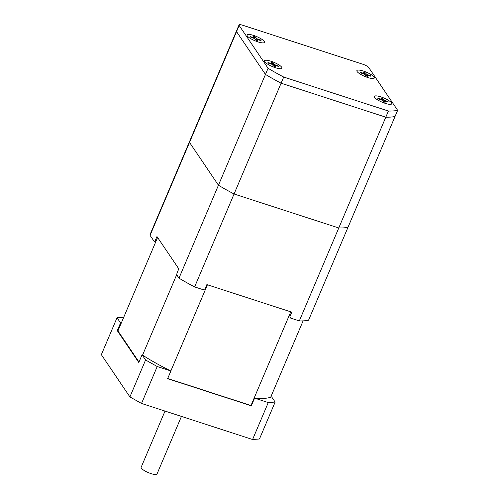<?xml version="1.0" encoding="UTF-8"?>
<svg xmlns="http://www.w3.org/2000/svg" width="499" height="499" viewBox="0 0 499 499"><rect width="100%" height="100%" fill="white"/><g stroke="black" fill="none" stroke-linecap="round" stroke-linejoin="round"><path stroke-width="0.75" d="M138.984 362.049L117.945 330.912L157.603 237.487M270.695 397.216L303.099 320.876M251.427 405.575A85.379 20.365 -157 0 1 250.978 405.531L290.755 311.831M170.858 370.944L207.428 284.786M250.978 405.531L167.701 378.498M142.558 355.113L176.839 274.344M165.013 411.076L141.136 467.326A8.608 2.052 23 0 0 151.041 473.62A8.608 2.052 23 0 0 156.985 474.05L181.449 416.409M252.594 439.507L259.468 438.989L275.149 402.057L268.269 402.574L252.594 439.507L141.541 403.454L157.216 366.522L145.583 359.997L129.908 396.93L141.541 403.454M145.583 359.997L142.065 354.795L138.797 362.486L117.284 330.637L120.546 322.947L117.034 317.738L101.353 354.67L129.908 396.93M117.034 317.738L123.752 317.233M268.269 402.574L254.59 398.133L251.321 405.824L167.633 378.66L170.901 370.969L157.216 366.522M170.901 370.969A86.065 20.528 -157 0 1 142.065 354.795M118.219 330.276A86.065 20.528 23 0 0 117.284 330.637M120.546 322.947A86.065 20.528 -157 0 1 121.482 322.579M275.149 402.057L271.631 396.848A86.065 20.528 -157 0 1 254.59 398.133M388.409 111.034L283.706 77.046A92.951 22.174 -157 0 1 268.082 68.276L239.158 25.468A5.165 1.229 -157 0 1 239.033 24.95A5.165 1.229 -157 0 1 242.595 25.206L362.904 64.259A5.165 1.229 -157 0 1 368.717 67.521L397.647 110.335A92.951 22.174 -157 0 1 388.409 111.034L385.796 117.184A92.951 22.174 23 0 0 395.033 116.492L397.647 110.335M268.082 68.276L218.443 185.223A92.951 22.174 23 0 0 234.068 193.986L281.093 83.196L385.796 117.184L281.093 83.196A92.951 22.174 -157 0 1 265.468 74.432L236.545 31.618A5.165 1.229 -157 0 1 236.42 31.106A5.165 1.229 23 0 0 236.545 31.618L265.468 74.432A92.951 22.174 23 0 0 281.093 83.196L283.706 77.046M391.522 102.875A9.469 2.258 -157 0 1 391.266 104.216A9.469 2.258 -157 0 1 382.153 102.201A9.469 2.258 -157 0 1 374.375 97.049A9.469 2.258 -157 0 1 381.305 97.043A9.469 2.258 -157 0 1 391.522 102.875M281.704 67.228A9.469 2.258 -157 0 1 281.448 68.569A9.469 2.258 -157 0 1 272.335 66.554A9.469 2.258 -157 0 1 264.551 61.396A9.469 2.258 -157 0 1 271.481 61.396A9.469 2.258 -157 0 1 281.704 67.228M264.252 41.405A9.469 2.258 -157 0 1 264.002 42.746A9.469 2.258 -157 0 1 254.889 40.725A9.469 2.258 -157 0 1 247.105 35.572A9.469 2.258 -157 0 1 254.035 35.566A9.469 2.258 -157 0 1 264.252 41.405M374.075 77.052A9.469 2.258 -157 0 1 373.82 78.393A9.469 2.258 -157 0 1 364.707 76.378A9.469 2.258 -157 0 1 356.922 71.22A9.469 2.258 -157 0 1 363.852 71.22A9.469 2.258 -157 0 1 374.075 77.052M194.616 286.925L234.068 193.986L338.771 227.974A92.951 22.174 23 0 0 348.003 227.282A92.951 22.174 -157 0 1 338.771 227.974L234.068 193.986A92.951 22.174 -157 0 1 218.443 185.223L178.991 278.161A92.951 22.174 23 0 0 194.616 286.925L203.23 289.719A192.439 175.386 146 0 1 205.039 288.909L206.867 284.598L291.772 312.162L289.944 316.472A192.439 175.386 146 0 1 290.705 318.119L299.319 320.913A92.951 22.174 23 0 0 308.557 320.221L395.033 116.492A92.951 22.174 -157 0 1 385.796 117.184L299.319 320.913M239.033 24.95L189.389 141.891A5.165 1.229 23 0 0 189.52 142.408L218.443 185.223L189.52 142.408A5.165 1.229 -157 0 1 189.389 141.891L149.943 234.836A5.165 1.229 23 0 0 150.068 235.347L154.285 241.597A87.231 20.808 -157 0 1 156.1 241.023M178.991 278.161L176.777 274.887A192.439 64.527 -72 0 0 176.97 273.165L178.798 268.855L156.967 236.545L155.139 240.855A192.439 64.527 -72 0 0 154.285 241.597M156.362 240.406A86.433 20.615 23 0 0 155.139 240.855M369.896 75.935L370.458 75.648L366.871 74.463L366.266 76.016M366.871 74.463L365.068 72.623L364.619 74.257M370.458 75.648A5.726 1.366 23 0 1 370.863 76.241L366.815 75.075L367.676 76.478A5.726 1.366 23 0 1 366.11 75.973L364.307 74.133L360.721 72.948A5.726 1.366 23 0 1 360.315 72.355L364.364 73.515L363.503 72.112A5.726 1.366 23 0 1 365.068 72.623M367.769 77.526A9.469 2.258 -157 0 1 356.872 70.596A9.469 2.258 -157 0 1 366.472 72.218A9.469 2.258 -157 0 1 374.306 77.994A9.469 2.258 -157 0 1 367.769 77.526M260.073 40.282L260.64 39.995L257.054 38.81L256.442 40.369M257.054 38.81L255.251 36.97L254.802 38.61M260.64 39.995A5.726 1.366 23 0 1 261.039 40.594L256.997 39.427L257.858 40.831A5.726 1.366 23 0 1 256.293 40.325L254.49 38.485L250.903 37.3A5.726 1.366 23 0 1 250.498 36.701L254.546 37.868L253.685 36.464A5.726 1.366 23 0 1 255.251 36.97M257.952 41.879A9.469 2.258 -157 0 1 247.055 34.949A9.469 2.258 -157 0 1 256.654 36.57A9.469 2.258 -157 0 1 264.482 42.346A9.469 2.258 -157 0 1 257.952 41.879M277.525 66.111L278.086 65.824L274.5 64.639L273.895 66.192M274.5 64.639L272.697 62.799L272.248 64.433M278.086 65.824A5.726 1.366 23 0 1 278.492 66.417L274.444 65.25L275.305 66.654A5.726 1.366 23 0 1 273.739 66.149L271.936 64.309L268.35 63.124A5.726 1.366 23 0 1 267.944 62.531L271.992 63.691L271.132 62.288A5.726 1.366 23 0 1 272.697 62.799M275.398 67.702A9.469 2.258 -157 0 1 264.501 60.772A9.469 2.258 -157 0 1 274.101 62.394A9.469 2.258 -157 0 1 281.935 68.17A9.469 2.258 -157 0 1 275.398 67.702M387.343 101.759L387.904 101.472L384.324 100.287L383.712 101.84M384.324 100.287L382.515 98.446L382.066 100.081M387.904 101.472A5.726 1.366 23 0 1 388.309 102.064L384.261 100.898L385.122 102.307A5.726 1.366 23 0 1 383.556 101.796L382.571 100.418L378.167 98.777A5.726 1.366 23 0 1 377.768 98.178L381.816 99.338L380.949 97.941A5.726 1.366 23 0 1 382.515 98.446M385.222 103.349A9.469 2.258 -157 0 1 374.325 96.426A9.469 2.258 -157 0 1 383.918 98.041A9.469 2.258 -157 0 1 391.752 103.823A9.469 2.258 -157 0 1 385.222 103.349M150.068 235.347L239.158 25.468M370.102 75.729A5.414 1.291 -157 0 1 370.395 76.091M363.721 72.455A5.414 1.291 -157 0 1 365.056 72.898M363.871 73.484L363.696 73.933M366.054 74.002L365.48 75.093M366.827 75.143L366.353 76.048M260.285 40.082A5.414 1.291 -157 0 1 260.578 40.444M253.904 36.807A5.414 1.291 -157 0 1 255.239 37.25M254.047 37.837L253.872 38.286M256.237 38.354L255.663 39.446M257.01 39.496L256.53 40.4M277.731 65.905A5.414 1.291 -157 0 1 278.024 66.267M271.35 62.631A5.414 1.291 -157 0 1 272.685 63.074M271.5 63.66L271.325 64.109M273.683 64.178L273.109 65.269M274.456 65.319L273.982 66.224M387.555 101.559A5.414 1.291 -157 0 1 387.842 101.921M381.167 98.284A5.414 1.291 -157 0 1 382.508 98.727M381.317 99.313L381.142 99.756M383.506 99.831L382.933 100.923M384.28 100.973L383.8 101.877M360.846 73.029L360.521 72.561M367.644 76.459L366.091 75.954M364.364 73.515L364.183 74.095M366.815 75.075L366.303 76.029M251.028 37.375L250.698 36.907M257.827 40.812L256.274 40.307M254.546 37.868L254.359 38.442M256.997 39.427L256.486 40.382M268.474 63.205L268.15 62.737M275.273 66.635L273.72 66.13M271.992 63.691L271.812 64.271M274.444 65.25L273.932 66.205M378.292 98.852L377.968 98.384M385.091 102.283L383.538 101.777M381.816 99.338L381.629 99.919M384.261 100.898L383.75 101.858"/></g></svg>
